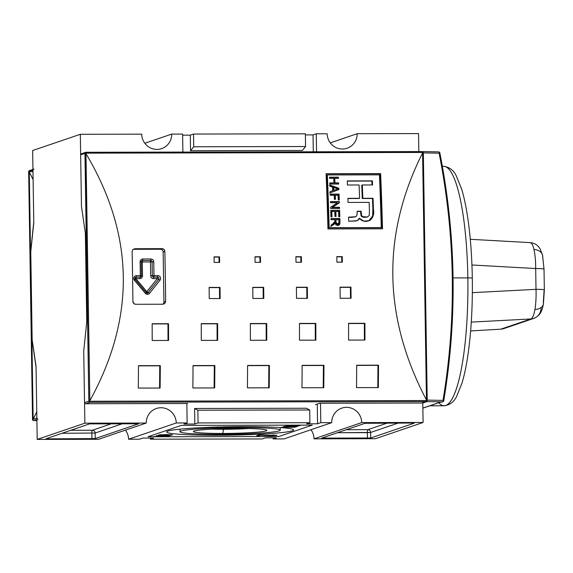 <?xml version="1.0" encoding="UTF-8"?>
<svg xmlns="http://www.w3.org/2000/svg" width="573" height="573" viewBox="0 0 573 573"><rect width="100%" height="100%" fill="white"/><g stroke="black" fill="none" stroke-linecap="round" stroke-linejoin="round"><path stroke-width="0.86" d="M223.499 428.647L223.506 429.277A32.854 2.177 179.1 0 1 211.595 429.127A32.854 2.177 179.1 0 0 223.506 429.277A32.854 2.177 179.1 0 0 248.625 428.547A32.854 2.177 -0.9 0 1 223.506 429.277L222.79 433.453A36.772 2.442 179.1 0 0 266.825 430.208A36.772 2.442 179.1 0 0 237.501 428.439A36.772 2.442 179.1 0 0 193.452 431.354A36.772 2.442 179.1 0 0 222.79 433.453A36.772 2.442 -0.9 0 1 194.118 431.018A36.772 2.442 -0.9 0 1 237.501 428.439A36.772 2.442 -0.9 0 1 266.166 430.867A36.772 2.442 -0.9 0 1 222.79 433.453M220.118 434.355A50.116 3.323 179.1 0 0 280.254 430.158A50.116 3.323 179.1 0 0 240.166 427.53A50.116 3.323 179.1 0 0 180.029 431.734A50.116 3.323 179.1 0 0 220.118 434.355A50.116 3.323 -0.9 0 1 181.047 431.046A50.116 3.323 -0.9 0 1 240.166 427.53A50.116 3.323 -0.9 0 1 279.237 430.839A50.116 3.323 -0.9 0 1 220.118 434.355M217.446 435.272A63.481 4.212 -0.9 0 1 166.671 431.942A63.481 4.212 -0.9 0 1 242.837 426.62A63.481 4.212 -0.9 0 1 293.612 429.943A63.481 4.212 -0.9 0 1 217.446 435.272A63.481 4.212 -0.9 0 1 167.953 431.075A63.481 4.212 -0.9 0 1 242.837 426.62A63.481 4.212 179.1 0 1 292.33 430.817A63.481 4.212 179.1 0 1 217.446 435.272L217.432 434.363M156.228 435.781L169.3 435.974L156.336 435.709L171.012 435.387L158.012 435.501M276.931 435.287L272.397 435.043L276.816 435.358L270.614 435.688L260.665 435.229L256.74 435.738L258.738 435.057L270.993 435.552L274.675 435.072M296.427 426.835L283.434 426.641L296.427 426.835M286.192 425.675L292.545 425.904L293.469 425.589L288.67 425.818L287.897 425.388L296.793 425.216L298.741 425.567L287.897 425.596L293.469 425.589L292.545 425.904L286.299 425.603L294.372 425.202L300.309 425.567L295.374 425.889L298.841 425.273M300.431 425.488L286.299 425.603M298.046 426.283L284.229 426.369L298.046 426.283M284.838 427.286L281.515 427.293L286.085 426.864L295.188 427.193L284.552 427.386L295.188 427.193L286.085 426.864L281.515 427.293L284.838 427.286M164.566 435.265L158.649 434.921L166.514 434.549L172.631 434.893L164.566 435.265L172.631 434.893L166.514 434.549L158.649 434.921L164.566 435.265M166.406 436.425L154.338 436.447L166.406 436.425M187.156 422.96L176.24 422.981L128.567 439.226A15.313 14.97 71.2 0 0 125.466 430.122A15.313 14.97 -108.8 0 1 128.567 439.226L176.24 422.981L187.156 422.96L186.848 403.521L187.156 422.96L183.926 424.063L187.156 422.96M183.926 424.063L194.834 424.041L198.065 422.938L197.864 410.225L198.065 422.938L309.893 422.709L198.065 422.938L194.834 424.041L194.591 408.485L197.864 410.225L309.699 409.989L197.864 410.225L194.591 408.485L306.419 408.248L309.699 409.989L309.893 422.709L306.662 423.805L309.893 422.709L309.699 409.989L306.419 408.248L194.591 408.485L194.834 424.041L183.926 424.063M317.578 423.784L306.662 423.805L317.578 423.784L320.808 422.681L320.5 403.242L320.808 422.681L331.717 422.659L320.808 422.681L317.578 423.784L317.263 404.065L317.578 423.784M284.043 438.904L331.717 422.659A15.313 14.97 -108.8 0 1 341.78 408.134A15.313 14.97 -108.8 0 1 361.721 422.595L314.047 438.839A15.313 14.97 71.2 0 0 310.946 429.736A15.313 14.97 -108.8 0 1 314.047 438.839L361.721 422.595L423.089 422.473L361.721 422.595A15.313 14.97 -108.8 0 0 346.479 407.353A15.313 14.97 -108.8 0 0 331.717 422.659L284.043 438.904L273.135 438.925L273.113 437.829L273.135 438.925L276.365 437.822L273.135 438.925L284.043 438.904M276.365 437.822L265.449 437.851L262.219 438.947L150.391 439.183L150.37 438.087L150.391 439.183L153.621 438.08L150.391 439.183L262.219 438.947L265.449 437.851L276.365 437.822M142.706 438.101L153.621 438.08L142.706 438.101L139.475 439.205L128.567 439.226L139.475 439.205L142.706 438.101M146.237 423.046L84.868 423.175L83.73 350.955L86.752 321.997L83.73 350.955L84.868 423.175L37.195 439.419L36.056 367.193L37.195 439.419L84.868 423.175L146.237 423.046A15.313 14.97 -108.8 0 1 156.3 408.52A15.313 14.97 -108.8 0 1 176.24 422.981A15.313 14.97 -108.8 0 0 160.999 407.74A15.313 14.97 -108.8 0 0 146.237 423.046L98.563 439.29L37.195 439.419L98.563 439.29L146.237 423.046M48.297 438.868L46.127 438.682L89.567 423.884L138.723 423.741L95.225 438.581L91.938 438.775L48.297 438.868L95.225 438.581L138.666 423.776L89.567 423.884L46.127 438.682L48.297 438.868L48.282 437.951L48.297 438.868M375.415 438.71L314.047 438.839L375.415 438.71L423.089 422.473L422.781 402.719L423.089 422.473L375.415 438.71M411.987 423.017L414.157 423.203L370.717 438.001L321.56 438.144L365.058 423.304L368.346 423.11L411.987 423.017L365.058 423.304L321.618 438.109L370.717 438.001L414.157 423.203L411.987 423.017M144.804 143.264L171.707 134.096A15.313 14.97 -108.8 0 1 156.945 149.41A15.313 14.97 71.2 0 0 171.707 134.096L182.615 134.075L171.707 134.096L144.804 143.264M182.629 135.171L190.293 135.149L193.524 134.053L193.724 146.767L305.559 146.53L193.724 146.767L190.537 150.706L193.724 146.767L193.524 134.053L305.359 133.817L193.524 134.053L190.293 135.149L190.537 150.706L302.372 150.477L190.537 150.706L190.293 135.149L182.629 135.171M313.037 134.899L305.373 134.913L313.037 134.899L316.267 133.796L316.554 151.795L316.267 133.796L327.176 133.774L316.267 133.796L313.037 134.899L313.302 151.802L313.037 134.899M342.418 149.023A15.313 14.97 71.2 0 0 357.18 133.71A15.313 14.97 -108.8 0 1 342.418 149.023A15.313 14.97 -108.8 0 1 327.176 133.774A15.313 14.97 71.2 0 0 342.418 149.023M330.277 142.878L357.18 133.71L418.555 133.581L357.18 133.71L330.277 142.878M305.359 133.817L305.559 146.53L305.359 133.817M418.834 151.58L418.555 133.581L418.834 151.58M141.703 134.161A15.313 14.97 71.2 0 0 156.945 149.41A15.313 14.97 -108.8 0 1 141.703 134.161L80.327 134.29L32.654 150.527L80.327 134.29L141.703 134.161M81.724 153.729A1.11 1.089 71.2 0 0 80.65 154.846L81.466 206.509L85.356 233.111L86.752 321.997L83.73 350.955L84.546 402.618A1.11 1.089 71.2 0 0 85.656 403.729L187.665 403.514L85.656 403.729A1.11 1.089 -108.8 0 1 84.546 402.618L83.73 350.955L86.752 321.997L85.356 233.111L81.466 206.509L80.327 134.29L81.466 206.509L85.356 233.111L86.752 321.997L85.356 233.111L81.466 206.509L80.65 154.846A1.11 1.089 -108.8 0 1 81.38 153.786L85.721 152.311M182.615 134.075L182.894 152.074L182.615 134.075M32.167 340.591L36.056 367.193L32.167 340.591L30.77 251.705L32.167 340.591M33.793 222.754L30.77 251.705L33.793 222.754L32.654 150.527L33.793 222.754M302.372 150.477L305.559 146.53L302.372 150.477M160.376 249.248L133.144 249.305L160.376 249.248L162.066 248.668L134.791 248.725L162.066 248.668C163.72 248.825 164.652 249.749 164.852 251.432A835.269 167.588 89.9 0 1 165.64 301.434A835.269 167.588 -90.1 0 0 164.852 251.432L163.147 252.02A2.786 2.722 71.2 0 0 160.376 249.248A2.786 2.722 71.2 0 1 163.147 252.02L163.928 302.014L163.147 252.02L164.852 251.432L164.408 249.964L162.968 248.825L160.376 249.248M162.897 304.227A2.786 2.722 71.2 0 0 163.928 302.014L165.64 301.434L165.49 302.358L164.379 303.797L162.94 304.227L135.658 304.284L162.94 304.227L164.379 303.797L165.49 302.358L165.64 301.434L163.928 302.014A2.786 2.722 71.2 0 1 162.897 304.227M300.309 425.567L298.741 425.567M286.579 426.864L286.586 427.286L286.579 426.864M286.292 426.864L286.299 427.379L286.292 426.864M287.474 426.978L291.786 427.179L287.474 426.978M274.617 435.365L258.738 435.057L256.74 435.738L259.189 435.731L259.175 435.05L259.189 435.731L260.665 435.072L270.614 435.688L276.816 435.358M171.055 434.9L164.866 435.172L160.218 434.921L166.206 434.549L171.055 434.9L160.218 434.728L164.866 435.172L171.126 434.62M158.112 435.695L156.336 435.709M167.259 436.132L167.266 436.662L167.259 436.132M379.462 174.851A835.269 167.588 89.9 0 1 381.26 227.581L329.16 227.689A835.269 167.588 -90.1 0 0 327.362 174.958L379.462 174.851L327.362 174.958A835.269 167.588 89.9 0 1 329.16 227.689L381.26 227.581A835.269 167.588 -90.1 0 0 379.462 174.851M330.728 210.348A835.269 167.588 89.9 0 1 330.929 216.895L331.968 216.895A835.269 167.588 -90.1 0 0 331.803 211.516L334.804 211.509A835.269 167.588 89.9 0 1 334.954 216.422L336 216.422A835.269 167.588 -90.1 0 0 335.842 211.509L338.614 211.501A835.269 167.588 89.9 0 1 338.779 216.766L339.818 216.766A835.269 167.588 -90.1 0 0 339.617 210.334L330.728 210.348L339.617 210.334A835.269 167.588 89.9 0 1 339.818 216.766L338.779 216.766A835.269 167.588 -90.1 0 0 338.614 211.501L335.842 211.509A835.269 167.588 89.9 0 1 336 216.422L334.954 216.422A835.269 167.588 -90.1 0 0 334.804 211.509L331.803 211.516A835.269 167.588 89.9 0 1 331.968 216.895L330.929 216.895A835.269 167.588 -90.1 0 0 330.728 210.348M334.26 195.271A835.269 167.588 89.9 0 1 334.403 199.354L335.441 199.354A835.269 167.588 -90.1 0 0 335.298 195.264L338.07 195.264A835.269 167.588 89.9 0 1 338.235 199.934L339.273 199.927A835.269 167.588 -90.1 0 0 339.066 194.089L330.177 194.111A835.269 167.588 89.9 0 1 330.22 195.278L334.26 195.271L330.22 195.278A835.269 167.588 -90.1 0 0 330.177 194.111L339.066 194.089A835.269 167.588 89.9 0 1 339.273 199.927L338.235 199.934A835.269 167.588 -90.1 0 0 338.07 195.264L335.298 195.264A835.269 167.588 89.9 0 1 335.441 199.354L334.403 199.354A835.269 167.588 -90.1 0 0 334.26 195.271M333.737 178.353A835.269 167.588 89.9 0 1 333.916 182.902L329.762 182.909A835.269 167.588 89.9 0 1 329.804 184.076L338.693 184.055A835.269 167.588 -90.1 0 0 338.65 182.887L334.954 182.894A835.269 167.588 -90.1 0 0 334.782 178.346L338.471 178.339A835.269 167.588 -90.1 0 0 338.428 177.172L329.539 177.193A835.269 167.588 89.9 0 1 329.582 178.361L333.737 178.353L329.582 178.361A835.269 167.588 -90.1 0 0 329.539 177.193L338.428 177.172A835.269 167.588 89.9 0 1 338.471 178.339L334.782 178.346A835.269 167.588 89.9 0 1 334.954 182.894L338.65 182.887A835.269 167.588 89.9 0 1 338.693 184.055L329.804 184.076A835.269 167.588 -90.1 0 0 329.762 182.909L333.916 182.902A835.269 167.588 -90.1 0 0 333.737 178.353M373.052 198.287A835.269 167.588 89.9 0 1 373.424 209.324L373.166 215.942L369.033 220.748L363.626 221.085L359.35 218.198L358.856 219.581L357 220.691L348.656 221.25A835.269 167.588 -90.1 0 0 348.534 217.146L355.89 216.744L357.051 214.775L357.18 211.251L361.097 211.236L361.635 215.498L362.58 216.666L367.572 216.974L369.227 215.391L369.442 211.279A835.269 167.588 -90.1 0 0 369.148 202.391L348.062 202.434A835.269 167.588 -90.1 0 0 347.926 198.337L359.572 198.315A835.269 167.588 -90.1 0 0 359.085 184.986L347.439 185.015A835.269 167.588 -90.1 0 0 347.281 180.925L372.407 180.875A835.269 167.588 89.9 0 1 372.565 184.957L362.329 184.979A835.269 167.588 89.9 0 1 362.816 198.308L373.052 198.287A835.269 167.588 89.9 0 1 373.424 209.324C374.291 213.758 373.202 217.403 370.151 220.261C365.76 222.26 362.157 221.579 359.35 218.198L358.856 219.581L355.94 220.97L348.656 221.25A835.269 167.588 -90.1 0 0 348.534 217.146L355.89 216.744L357.051 214.775L357.18 211.251L361.097 211.236L361.635 215.498L362.58 216.666L367.572 216.974L369.227 215.391L369.442 211.279A835.269 167.588 -90.1 0 0 369.148 202.391L348.062 202.434A835.269 167.588 -90.1 0 0 347.926 198.337L359.572 198.315A835.269 167.588 -90.1 0 0 359.085 184.986L347.439 185.015A835.269 167.588 -90.1 0 0 347.281 180.925L372.407 180.875A835.269 167.588 89.9 0 1 372.565 184.957L362.329 184.979A835.269 167.588 89.9 0 1 362.816 198.308L373.052 198.287M329.84 185.007A835.269 167.588 89.9 0 1 329.89 186.225L332.576 187.12A835.269 167.588 89.9 0 1 332.712 190.702L330.091 191.604A835.269 167.588 89.9 0 1 330.134 192.829L338.901 189.563A835.269 167.588 -90.1 0 0 338.851 188.231L329.84 185.007L338.851 188.231A835.269 167.588 89.9 0 1 338.901 189.563L330.134 192.829A835.269 167.588 -90.1 0 0 330.091 191.604L332.712 190.702A835.269 167.588 -90.1 0 0 332.576 187.12L329.89 186.225A835.269 167.588 -90.1 0 0 329.84 185.007M337.404 202.742L330.628 207.233A835.269 167.588 89.9 0 1 330.671 208.479L339.56 208.457A835.269 167.588 -90.1 0 0 339.517 207.29L332.576 207.304L339.374 202.806A835.269 167.588 -90.1 0 0 339.331 201.567L330.442 201.581A835.269 167.588 89.9 0 1 330.478 202.756L337.404 202.742L330.478 202.756A835.269 167.588 -90.1 0 0 330.442 201.581L339.331 201.567A835.269 167.588 89.9 0 1 339.374 202.806L332.576 207.304L339.517 207.29A835.269 167.588 89.9 0 1 339.56 208.457L330.671 208.479A835.269 167.588 -90.1 0 0 330.628 207.233L337.404 202.742M334.983 221.049L333.013 223.692L331.165 224.91A835.269 167.588 89.9 0 1 331.201 226.263L335.098 223.09L337.626 225.547L338.593 225.368L339.732 224.329L339.982 222.41A835.269 167.588 -90.1 0 0 339.868 218.521L330.979 218.535A835.269 167.588 89.9 0 1 331.015 219.703L334.94 219.695A835.269 167.588 89.9 0 1 334.983 221.049A835.269 167.588 -90.1 0 0 334.94 219.695L331.015 219.703A835.269 167.588 -90.1 0 0 330.979 218.535L339.868 218.521A835.269 167.588 89.9 0 1 339.982 222.41L339.732 224.329L338.593 225.368L336.022 224.981L335.098 223.09L331.201 226.263A835.269 167.588 -90.1 0 0 331.165 224.91L334.145 222.89L334.983 221.049M380.701 227.775L328.601 227.882L380.701 227.775M326.803 175.152L327.362 174.958L326.803 175.152A832.49 167.03 89.9 0 1 328.601 227.882A832.49 167.03 89.9 0 0 326.803 175.152M381.955 228.828A832.49 167.03 -90.1 0 0 380.078 173.805L326.094 173.913L380.637 173.612A835.269 167.588 89.9 0 1 382.52 228.82L327.964 228.935A835.269 167.588 -90.1 0 0 326.087 173.726L380.637 173.612A835.269 167.588 89.9 0 1 382.52 228.82L327.964 228.935A835.269 167.588 -90.1 0 0 326.087 173.726L380.078 173.805A832.49 167.03 -90.1 0 1 381.955 228.828M427.057 400.455L426.942 401.136L425.961 401.573L426.942 401.136L426.656 400.548L89.639 401.258L89.259 401.838L89.918 402.275L88.829 401.157L84.94 153.385L85.348 152.604L85.742 153.149L422.759 152.447L85.742 153.149L89.846 400.728C135.729 317.442 134.433 235.088 85.971 153.664L89.846 400.728L89.259 401.838L88.829 401.157L84.94 153.385L80.65 154.846L84.94 153.385L85.348 152.604L85.971 153.664C134.433 235.088 135.729 317.442 89.846 400.728L89.639 401.258L426.656 400.548L422.58 152.962L423.032 151.895L427.057 400.455L426.942 401.136L426.462 400.026C382.914 316.926 381.618 234.572 422.58 152.962C381.618 234.572 382.914 316.926 426.462 400.026L422.58 152.962L423.032 151.895L85.348 152.604L423.032 151.895L426.942 401.136L421.692 403.027L319.684 403.242L421.692 403.027A1.11 1.089 71.2 0 0 422.344 402.805M214.066 256.876L219.523 256.869A835.269 167.588 89.9 0 1 219.631 262.413L214.173 262.427A835.269 167.588 -90.1 0 0 214.066 256.876L219.523 256.869A835.269 167.588 89.9 0 1 219.631 262.413L214.173 262.427A835.269 167.588 -90.1 0 0 214.066 256.876M336.809 256.625L342.267 256.611A835.269 167.588 89.9 0 1 342.375 262.162L336.917 262.169A835.269 167.588 -90.1 0 0 336.809 256.625L342.267 256.611A835.269 167.588 89.9 0 1 342.375 262.162L336.917 262.169A835.269 167.588 -90.1 0 0 336.809 256.625M295.897 256.704L301.348 256.697A835.269 167.588 89.9 0 1 301.462 262.241L296.005 262.255A835.269 167.588 -90.1 0 0 295.897 256.704L301.348 256.697A835.269 167.588 89.9 0 1 301.462 262.241L296.005 262.255A835.269 167.588 -90.1 0 0 295.897 256.704M209.124 287.431L220.032 287.41A835.269 167.588 89.9 0 1 220.161 298.54L209.252 298.562A835.269 167.588 -90.1 0 0 209.124 287.431L220.032 287.41A835.269 167.588 89.9 0 1 220.161 298.54L209.252 298.562A835.269 167.588 -90.1 0 0 209.124 287.431M340.047 287.159L350.955 287.137A835.269 167.588 89.9 0 1 351.091 298.268L340.176 298.289A835.269 167.588 -90.1 0 0 340.047 287.159L350.955 287.137A835.269 167.588 89.9 0 1 351.091 298.268L340.176 298.289A835.269 167.588 -90.1 0 0 340.047 287.159M296.406 287.252L307.314 287.231A835.269 167.588 89.9 0 1 307.443 298.354L296.535 298.375A835.269 167.588 -90.1 0 0 296.406 287.252L307.314 287.231A835.269 167.588 89.9 0 1 307.443 298.354L296.535 298.375A835.269 167.588 -90.1 0 0 296.406 287.252M152.153 323.752L168.519 323.716A835.269 167.588 89.9 0 1 168.562 340.462L152.196 340.491A835.269 167.588 -90.1 0 0 152.153 323.752L168.519 323.716A835.269 167.588 89.9 0 1 168.562 340.462L152.196 340.491A835.269 167.588 -90.1 0 0 152.153 323.752M201.252 323.652L217.618 323.616A835.269 167.588 89.9 0 1 217.654 340.355L201.295 340.391A835.269 167.588 -90.1 0 0 201.252 323.652L217.618 323.616A835.269 167.588 89.9 0 1 217.654 340.355L201.295 340.391A835.269 167.588 -90.1 0 0 201.252 323.652M348.542 323.344L364.908 323.308A835.269 167.588 89.9 0 1 364.951 340.047L348.585 340.083A835.269 167.588 -90.1 0 0 348.542 323.344L364.908 323.308A835.269 167.588 89.9 0 1 364.951 340.047L348.585 340.083A835.269 167.588 -90.1 0 0 348.542 323.344M299.45 323.444L315.816 323.408A835.269 167.588 89.9 0 1 315.852 340.154L299.486 340.183A835.269 167.588 -90.1 0 0 299.45 323.444L315.816 323.408A835.269 167.588 89.9 0 1 315.852 340.154L299.486 340.183A835.269 167.588 -90.1 0 0 299.45 323.444M138.487 365.681L160.311 365.631A835.269 167.588 89.9 0 1 160.118 388.043L138.301 388.086A835.269 167.588 -90.1 0 0 138.487 365.681L160.311 365.631A835.269 167.588 89.9 0 1 160.118 388.043L138.301 388.086A835.269 167.588 -90.1 0 0 138.487 365.681M193.037 365.567L214.861 365.517A835.269 167.588 89.9 0 1 214.674 387.928L192.85 387.971A835.269 167.588 -90.1 0 0 193.037 365.567L214.861 365.517A835.269 167.588 89.9 0 1 214.674 387.928L192.85 387.971A835.269 167.588 -90.1 0 0 193.037 365.567M356.7 365.223L378.517 365.18A835.269 167.588 89.9 0 1 378.33 387.584L356.506 387.627A835.269 167.588 -90.1 0 0 356.7 365.223L378.517 365.18A835.269 167.588 89.9 0 1 378.33 387.584L356.506 387.627A835.269 167.588 -90.1 0 0 356.7 365.223M302.143 365.338L323.967 365.295A835.269 167.588 89.9 0 1 323.774 387.699L301.957 387.742A835.269 167.588 -90.1 0 0 302.143 365.338L323.967 365.295A835.269 167.588 89.9 0 1 323.774 387.699L301.957 387.742A835.269 167.588 -90.1 0 0 302.143 365.338M254.978 256.79L260.436 256.783A835.269 167.588 89.9 0 1 260.543 262.327L255.092 262.341A835.269 167.588 -90.1 0 0 254.978 256.79L260.436 256.783A835.269 167.588 89.9 0 1 260.543 262.327L255.092 262.341A835.269 167.588 -90.1 0 0 254.978 256.79M252.765 287.345L263.673 287.324A835.269 167.588 89.9 0 1 263.802 298.447L252.894 298.469A835.269 167.588 -90.1 0 0 252.765 287.345L263.673 287.324A835.269 167.588 89.9 0 1 263.802 298.447L252.894 298.469A835.269 167.588 -90.1 0 0 252.765 287.345M250.351 323.544L266.717 323.509A835.269 167.588 89.9 0 1 266.753 340.255L250.387 340.29A835.269 167.588 -90.1 0 0 250.351 323.544L266.717 323.509A835.269 167.588 89.9 0 1 266.753 340.255L250.387 340.29A835.269 167.588 -90.1 0 0 250.351 323.544M247.593 365.452L269.41 365.409A835.269 167.588 89.9 0 1 269.224 387.814L247.4 387.857A835.269 167.588 -90.1 0 0 247.593 365.452L269.41 365.409A835.269 167.588 89.9 0 1 269.224 387.814L247.4 387.857A835.269 167.588 -90.1 0 0 247.593 365.452M135.658 304.284C134.003 304.12 133.086 303.196 132.907 301.505A835.269 167.588 -90.1 0 0 132.119 251.504A835.269 167.588 89.9 0 1 132.907 301.505L133.953 303.676L135.658 304.284M132.119 251.504L132.678 249.771L134.791 248.725L132.678 249.771L132.119 251.504M426.376 401.494L422.036 402.969A1.11 1.089 -108.8 0 1 421.692 403.027L425.961 401.573L89.918 402.275L425.961 401.573M315.451 404.681L319.684 403.242L315.451 404.681M85.936 152.275L422.036 151.573M85.348 152.604L85.993 152.275L85.348 152.604M268.665 387.814A832.49 167.03 -90.1 0 0 268.852 365.595L247.593 365.638L268.852 365.595A832.49 167.03 -90.1 0 1 268.665 387.814M266.194 340.255A832.49 167.03 -90.1 0 0 266.159 323.702L250.351 323.738L266.159 323.702A832.49 167.03 -90.1 0 1 266.194 340.255M263.243 298.447A832.49 167.03 -90.1 0 0 263.114 287.51L252.765 287.531L263.114 287.51A832.49 167.03 -90.1 0 1 263.243 298.447M259.984 262.334A832.49 167.03 -90.1 0 0 259.877 256.969L254.985 256.983L259.877 256.969A832.49 167.03 -90.1 0 1 259.984 262.334M323.215 387.699A832.49 167.03 -90.1 0 0 323.408 365.481L302.143 365.531L323.408 365.481A832.49 167.03 -90.1 0 1 323.215 387.699M377.772 387.584A832.49 167.03 -90.1 0 0 377.958 365.366L356.693 365.416L377.958 365.366A832.49 167.03 -90.1 0 1 377.772 387.584M214.109 387.928A832.49 167.03 -90.1 0 0 214.302 365.71L193.037 365.753L214.302 365.71A832.49 167.03 -90.1 0 1 214.109 387.928M159.559 388.043A832.49 167.03 -90.1 0 0 159.745 365.825L138.487 365.868L159.745 365.825A832.49 167.03 -90.1 0 1 159.559 388.043M315.293 340.154A832.49 167.03 -90.1 0 0 315.257 323.602L299.45 323.63L315.257 323.602A832.49 167.03 -90.1 0 1 315.293 340.154M364.392 340.054A832.49 167.03 -90.1 0 0 364.349 323.494L348.542 323.53L364.349 323.494A832.49 167.03 -90.1 0 1 364.392 340.054M217.095 340.362A832.49 167.03 -90.1 0 0 217.06 323.802L201.252 323.838L217.06 323.802A832.49 167.03 -90.1 0 1 217.095 340.362M168.004 340.462A832.49 167.03 -90.1 0 0 167.961 323.91L152.16 323.938L167.961 323.91A832.49 167.03 -90.1 0 1 168.004 340.462M306.884 298.354A832.49 167.03 -90.1 0 0 306.763 287.417L296.406 287.438L306.763 287.417A832.49 167.03 -90.1 0 1 306.884 298.354M350.526 298.268A832.49 167.03 -90.1 0 0 350.404 287.331L340.047 287.352L350.404 287.331A832.49 167.03 -90.1 0 1 350.526 298.268M219.602 298.54A832.49 167.03 -90.1 0 0 219.473 287.603L209.124 287.625L219.473 287.603A832.49 167.03 -90.1 0 1 219.602 298.54M300.897 262.248A832.49 167.03 -90.1 0 0 300.796 256.883L295.897 256.897L300.796 256.883A832.49 167.03 -90.1 0 1 300.897 262.248M341.816 262.162A832.49 167.03 -90.1 0 0 341.709 256.797L336.817 256.811L341.709 256.797A832.49 167.03 -90.1 0 1 341.816 262.162M219.072 262.413A832.49 167.03 -90.1 0 0 218.965 257.055L214.073 257.069L218.965 257.055A832.49 167.03 -90.1 0 1 219.072 262.413M372.493 198.48L362.258 198.502A832.49 167.03 -90.1 0 0 361.771 185.172L362.329 184.979L361.771 185.172A832.49 167.03 -90.1 0 1 362.258 198.502L372.493 198.48A832.49 167.03 -90.1 0 1 372.865 209.517A832.49 167.03 -90.1 0 0 372.493 198.48M356.7 220.784L357.975 220.053L359.35 218.198L357.975 220.053L356.7 220.784M368.718 220.849L372.629 216.05L372.865 209.517L373.424 209.324L372.865 209.517L372.629 216.05L368.718 220.849M371.999 184.964A832.49 167.03 -90.1 0 0 371.848 181.061L347.288 181.118L371.848 181.061A832.49 167.03 -90.1 0 1 371.999 184.964M359.006 198.509L347.926 198.53L359.006 198.509M367.78 216.909L364.07 217.368L361.9 216.773L361.019 215.527L360.539 211.43L357.172 211.437L361.097 211.236L360.539 211.43L361.398 216.293M355.568 216.881L348.542 217.339L352.789 217.325M333.357 183.088L329.769 183.095L333.357 183.088M329.547 177.386L337.862 177.365A832.49 167.03 89.9 0 1 337.905 178.339A832.49 167.03 89.9 0 0 337.862 177.365L329.547 177.386M334.217 178.54L334.782 178.346L334.217 178.54A832.49 167.03 89.9 0 1 334.396 183.088L338.091 183.081A832.49 167.03 89.9 0 1 338.127 184.055A832.49 167.03 89.9 0 0 338.091 183.081L334.396 183.088A832.49 167.03 89.9 0 0 334.217 178.54M329.282 185.201L338.851 188.231L338.292 188.424A832.49 167.03 89.9 0 1 338.342 189.756L329.575 193.015L338.342 189.756A832.49 167.03 89.9 0 0 338.292 188.424L329.282 185.201M336.473 189.369L333.737 190.351A835.269 167.588 -90.1 0 0 333.629 187.464L337.955 188.897L336.938 189.219M333.071 187.658A832.49 167.03 89.9 0 1 333.178 190.537L333.737 190.351A835.269 167.588 -90.1 0 0 333.629 187.464L337.955 188.897L333.178 190.537A832.49 167.03 89.9 0 0 333.071 187.658L333.629 187.464L333.071 187.658M336.723 189.283L336.15 189.484M330.184 194.297L338.507 194.283A832.49 167.03 89.9 0 1 338.707 199.934A832.49 167.03 89.9 0 0 338.507 194.283L330.184 194.297M334.739 195.457L335.298 195.264L334.739 195.457A832.49 167.03 89.9 0 1 334.876 199.354A832.49 167.03 89.9 0 0 334.739 195.457M330.449 201.775L338.772 201.753A832.49 167.03 89.9 0 1 338.815 202.992L332.018 207.498L338.958 207.483A832.49 167.03 89.9 0 1 338.994 208.465A832.49 167.03 89.9 0 0 338.958 207.483L332.018 207.498L338.815 202.992A832.49 167.03 89.9 0 0 338.772 201.753L330.449 201.775M330.736 210.542L339.058 210.52A832.49 167.03 89.9 0 1 339.252 216.766A832.49 167.03 89.9 0 0 339.058 210.52L330.736 210.542M335.284 211.695L335.842 211.509L335.284 211.695A832.49 167.03 89.9 0 1 335.434 216.422A832.49 167.03 89.9 0 0 335.284 211.695M331.244 211.709L331.803 211.516L331.244 211.709A832.49 167.03 89.9 0 1 331.409 216.895A832.49 167.03 89.9 0 0 331.244 211.709M338.099 225.533L339.123 224.616L339.424 222.603L339.982 222.41L339.424 222.603A832.49 167.03 89.9 0 0 339.309 218.707L330.986 218.728L339.309 218.707A832.49 167.03 89.9 0 1 339.424 222.603L339.008 224.795M334.539 223.284L335.098 223.09L334.145 223.979L334.704 223.792L330.642 226.45L333.586 224.709L334.539 223.284M337.583 224.458L336.179 224.294L335.492 222.396L336.05 222.202L335.492 222.396A832.49 167.03 89.9 0 0 335.42 219.889L335.979 219.695L335.42 219.889A832.49 167.03 89.9 0 1 335.492 222.396L337.024 224.566L338.063 224.301L337.583 224.372L336.05 222.202A835.269 167.588 -90.1 0 0 335.979 219.695L338.865 219.688A835.269 167.588 89.9 0 1 338.944 222.474L337.024 224.566L337.583 224.372L336.38 223.714L336.05 222.202A835.269 167.588 -90.1 0 0 335.979 219.695L338.865 219.688A835.269 167.588 89.9 0 1 338.944 222.474L338.664 223.814L337.583 224.372M36.858 418.011L32.568 419.472L36.858 418.011A1.11 1.089 71.2 0 0 37.968 419.121A1.11 1.089 -108.8 0 1 36.858 418.011L36.042 366.34L32.152 339.739L30.756 250.852L33.778 221.901L32.962 170.231A1.11 1.089 -108.8 0 1 34.036 169.121M33.7 169.178A1.11 1.089 71.2 0 0 32.962 170.231L28.679 171.692L32.962 170.231M32.976 419.701L36.758 411.815L33.155 419.185L29.273 172.122L33.112 179.621L29.08 171.592L32.983 171.585M32.704 420.253L33.7 420.575L36.88 419.486L33.7 420.575L32.704 420.253L32.568 419.472L28.679 171.692L32.568 419.472M36.894 420.568L33.7 420.575M28.786 171.012L29.767 170.575L28.786 171.012L28.679 171.692M500.523 329.153L501.096 329.117A11.138 10.887 71.2 0 0 503.939 328.565L500.809 329.174L530.885 318.968C532.561 318.316 533.907 315.157 534.924 309.492C535.898 303.669 536.256 296.95 536.013 289.329C536.256 296.95 535.898 303.669 534.924 309.492A11.138 7.177 9.8 0 0 543.333 302.172L544.128 290.067A11.138 0.738 179.1 0 0 536.013 289.329L535.683 268.529C535.691 260.93 535.125 254.577 533.979 249.477C532.797 244.556 531.364 242.293 529.688 242.68C531.364 242.293 532.797 244.556 533.979 249.477A11.138 8.223 -13.1 0 1 542.638 257.829M541.048 307.851A11.138 10.887 -108.8 0 1 530.885 318.968C532.561 318.316 533.907 315.157 534.924 309.492A11.138 7.177 9.8 0 0 543.397 304.091L544.35 289.917A11.138 0.738 179.1 0 0 536.013 289.329L535.683 268.529L471.944 264.991L535.683 268.529C535.691 260.93 535.125 254.577 533.979 249.477A11.138 8.223 -13.1 0 1 542.574 255.329L544.021 269.109A11.138 0.738 179.1 0 0 535.683 268.529A11.138 0.738 -0.9 0 1 543.798 269.267M503.939 328.565L533.728 318.416A11.138 10.887 71.2 0 1 530.885 318.968L471.285 322.09L530.885 318.968L501.096 329.117M470.297 239.299L530.168 242.623C533.621 242.923 536.428 244.306 538.599 246.777L540.203 248.99L542.574 255.329M441.382 402.232L442.893 401.78L440.802 402.232L442.399 401.874L426.957 401.609L422.788 403.027L426.957 401.609L427.222 400.119L426.957 401.609L442.399 401.874L443.538 401.387L443.717 400.756C457.404 318.43 456.108 235.84 439.828 152.991C456.108 235.84 457.404 318.43 443.717 400.756M423.024 151.609L423.34 152.898L423.046 151.601L438.589 151.874L423.046 151.601M439.828 152.991L439.627 152.26L439.828 152.991L439.627 152.26L438.467 151.881L439.627 152.26L439.111 153.177L423.34 152.898L427.222 400.119L442.993 400.391C456.652 318.251 455.363 235.84 439.111 153.177L423.34 152.898L427.222 400.119L442.993 400.391L443.538 401.387L442.399 401.874M240.151 426.627L240.166 427.53M147.096 293.025L146.846 291.736L148.185 292.531A1.39 1.361 -108.8 0 1 147.569 292.961L146.122 292.531L135.192 279.445C134.605 279.28 134.784 278.542 135.744 277.239A1.39 1.361 -108.8 0 0 135.156 279.445A1.39 1.361 -108.8 0 1 136.166 277.167L136.424 275.685A2.786 2.722 -108.8 0 0 134.397 280.247A2.786 2.722 -108.8 0 1 136.424 275.685L140.335 275.677L140.113 261.789A2.786 2.722 -108.8 0 1 142.799 259.003L150.978 258.989A2.786 2.722 -108.8 0 1 153.75 261.761L153.972 275.649L157.876 275.642A2.786 2.722 -108.8 0 1 160.046 280.19L149.524 293.319A2.786 2.722 -108.8 0 1 147.447 294.329A2.786 2.722 71.2 0 1 145.334 293.333L134.397 280.247L135.156 279.445L134.397 280.247L145.334 293.333L146.122 292.531L145.334 293.333A2.786 2.722 71.2 0 0 147.447 294.329L147.146 293.032A1.39 1.361 -108.8 0 1 146.115 292.567M135.744 277.239A1.39 1.361 -108.8 0 1 136.166 277.167L136.424 275.685L140.335 275.677L140.113 261.789A2.786 2.722 71.2 0 1 142.799 259.003L142.541 260.486L150.72 260.471L150.47 261.954L142.283 261.968L142.799 259.003L150.978 258.989L150.72 260.471A1.39 1.361 -108.8 0 1 152.11 261.854L150.47 261.954L150.72 260.471A1.39 1.361 -108.8 0 1 152.11 261.854L153.75 261.761L150.47 261.954L150.685 275.842L150.47 261.954L142.283 261.968L142.505 275.864A2.786 2.722 -108.8 0 1 139.819 278.643L135.908 278.65L146.846 291.736L157.367 278.607L153.457 278.614A2.786 2.722 -108.8 0 1 150.685 275.842L152.325 275.742A1.39 1.361 71.2 0 0 153.714 277.131L157.618 277.124A1.39 1.361 -108.8 0 1 158.707 279.402L148.185 292.531A1.39 1.361 -108.8 0 1 147.182 293.032A1.39 1.361 -108.8 0 0 147.569 292.961M181.39 425.388L312.314 425.116L278.893 436.497L147.97 436.769L181.39 425.388M141.202 261.882L140.113 261.789L142.283 261.968L142.541 260.486L150.72 260.471L150.978 258.989A2.786 2.722 71.2 0 1 153.75 261.761L153.972 275.649L153.714 277.131L153.972 275.649L152.325 275.742L152.11 261.854L152.325 275.742A1.39 1.361 71.2 0 0 153.714 277.131L153.457 278.614L157.367 278.607L157.876 275.642A2.786 2.722 -108.8 0 1 160.046 280.19L149.524 293.319L148.185 292.531L149.524 293.319A2.786 2.722 71.2 0 1 147.447 294.329M141.173 261.897L142.283 261.968L142.505 275.864A2.786 2.722 71.2 0 1 139.819 278.643L140.077 277.16L136.166 277.167L135.908 278.65L135.142 279.388L135.908 278.65L146.846 291.736L148.185 292.531L158.707 279.402L160.046 280.19L157.367 278.607L157.876 275.642L150.685 275.842A2.786 2.722 71.2 0 0 153.457 278.614L153.714 277.131L157.618 277.124A1.39 1.361 -108.8 0 1 158.707 279.402L157.367 278.607L146.086 292.531L135.185 279.481M142.505 275.864L141.445 275.814L142.505 275.864M140.5 277.088A1.39 1.361 71.2 0 1 140.077 277.16L136.166 277.167L135.908 278.65L139.819 278.643L140.335 275.677L141.445 275.749L140.335 275.677L140.077 277.16A1.39 1.361 71.2 0 0 141.416 275.771A1.39 1.361 71.2 0 1 140.5 277.088L141.445 275.749L141.23 261.861L142.111 260.557A1.39 1.361 -108.8 0 1 142.541 260.486M367.343 432.644L337.468 432.708L370.631 432.45L370.717 438.001L370.631 432.45A2.786 2.722 71.2 0 0 367.859 429.678L387.241 423.075L367.859 429.678L346.228 429.721L367.859 429.678A2.786 0.559 89.9 0 0 367.343 432.644L370.631 432.45A2.786 2.722 71.2 0 0 367.859 429.678A2.786 0.559 89.9 0 0 367.343 432.644L367.429 438.202L367.343 432.644M323.774 437.371L323.788 438.288L323.774 437.371M398.221 423.046L370.631 432.45L398.221 423.046M122.729 423.626L95.139 433.023L95.225 438.581L95.139 433.023L61.977 433.281L95.139 433.023A2.786 2.722 -108.8 0 0 92.368 430.251L70.737 430.294L92.368 430.251A2.786 0.559 -90.1 0 0 91.852 433.217L91.938 438.775L91.852 433.217A2.786 0.559 -90.1 0 1 92.368 430.251L111.756 423.648L92.368 430.251A2.786 2.722 -108.8 0 1 95.139 433.023L122.729 423.626M85.656 403.729L89.918 402.275L85.656 403.729M88.829 401.157L84.546 402.618L88.829 401.157M423.032 151.895L423.168 152.676M367.787 216.838L364.07 217.368L361.9 216.773M36.88 419.694L36.271 419.694L36.88 419.694M33.155 419.185L28.922 171.255M31.981 170.568L32.969 170.568L31.981 170.568M472.188 278.256A5.565 0.372 179.1 0 0 467.847 277.891A119.721 24.023 89.9 0 1 438.76 402.74M442.399 166.492A119.721 24.023 -90.1 0 1 467.847 277.891A119.721 24.023 -90.1 0 0 443.652 166.328C449.39 167.03 453.608 170.231 456.316 175.94L461.616 189.047C463.851 196.346 465.77 205.113 467.375 215.341C470.268 233.985 471.908 254.928 472.302 278.184C472.689 306.505 471.221 332.175 467.89 355.203C466.286 366.054 464.331 375.315 462.024 382.979L456.774 396.101C454.095 401.823 449.884 405.047 444.154 405.77A119.721 24.023 -90.1 0 0 467.847 277.891L453.071 277.919M472.345 292.667L536.013 289.329L472.345 292.667M443.538 401.387L442.993 400.391C456.652 318.251 455.363 235.84 439.111 153.177L439.627 152.26M440.107 402.203L422.867 408.076L440.329 402.196M442.249 401.931L441.804 402.153M141.202 261.84A1.39 1.361 -108.8 0 1 142.111 260.557M146.051 292.538L146.846 291.736M533.728 318.416C538.985 316.239 540.36 312.994 540.754 312.378C541.736 310.853 542.617 308.095 543.397 304.091L543.397 304.091A11.138 7.177 9.8 0 0 543.333 302.172M280.254 430.158L280.211 427.573M180.029 431.734L179.994 429.148M427.086 400.663L423.182 152.439M369.033 220.748L368.475 220.934M29.359 170.654L32.955 169.429M32.546 419.708L28.65 171.485M500.809 329.174L470.634 330.943M444.154 405.77L429.764 405.799M443.652 166.328L442.37 166.328M544.021 269.109L544.35 289.917M443.703 400.985C457.462 318.481 456.158 235.718 439.799 152.69M422.867 408.155L440.286 402.217"/></g></svg>
